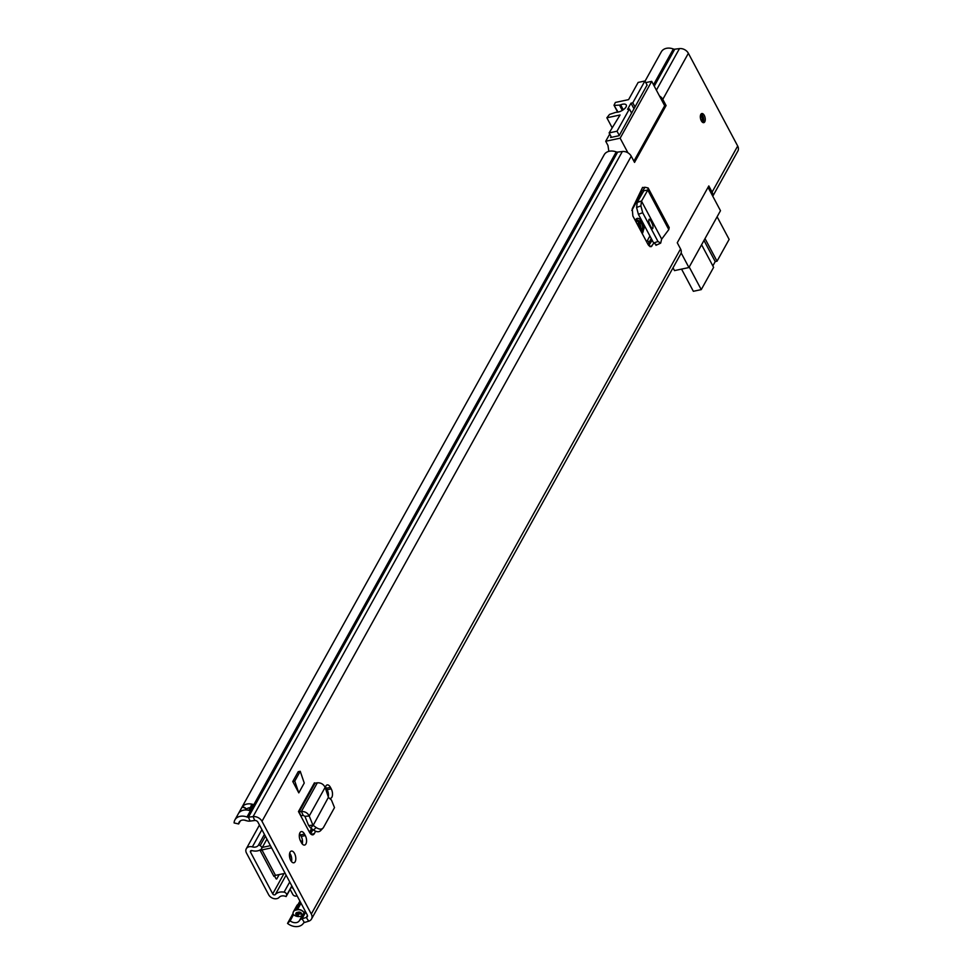 <?xml version="1.0" encoding="UTF-8"?>
<svg xmlns="http://www.w3.org/2000/svg" width="972" height="972" viewBox="0 0 972 972"><rect width="100%" height="100%" fill="white"/><g stroke="black" fill="none" stroke-linecap="round" stroke-linejoin="round"><path stroke-width="1.46" d="M648.919 220.255C648.725 216.003 654.083 226.063 652.856 227.679C653.05 231.919 647.692 221.859 648.919 220.255L649.393 219.514M637.207 202.358L641.496 201.131L647.802 190.075L648.166 187.985L669.21 227.557L668.797 229.586L661.689 239.124L641.496 201.131L640.9 205.906L642.686 212.734L657.971 241.481L653.658 243.036L638.373 214.277L636.575 207.449L637.316 202.079L643.877 190.719L641.095 190.439L642.565 187.389L641.86 189.066M653.658 243.036L656.367 244.677M657.971 241.481L660.681 243.121L655.93 245.321M641.459 201.07L637.316 202.079M668.797 229.586L647.802 190.075L643.877 190.719L643.233 190.062L644.983 187.256L642.699 187.632M648.166 187.985L644.983 187.256M704.773 121.804A4.653 2.333 -102 0 1 703.764 122.654A4.653 2.333 -102 0 1 700.848 119.738A4.653 2.333 -102 0 1 700.824 114.38A4.653 2.333 -102 0 1 701.833 113.542A4.653 2.333 -102 0 1 704.749 116.458A4.653 2.333 -102 0 1 704.773 121.804M298.793 792.873L304.248 783.043L300.226 771.27L294.771 781.099L298.793 792.873L292.766 781.524L294.771 781.099M300.226 771.27L298.222 771.695L292.766 781.524M329.022 798A6.124 3.062 78 0 0 330.529 798.377A6.124 3.062 78 0 0 331.221 788.851L330.431 787.369A6.124 3.062 78 0 0 327.2 784.914A6.124 3.062 78 0 0 325.875 786.032A6.124 3.062 78 0 0 325.292 787.915M300.579 841.132L301.369 842.615A6.124 3.062 78 0 0 304.601 845.069A6.124 3.062 78 0 0 305.293 835.556L304.503 834.073A6.124 3.062 78 0 0 301.271 831.607A6.124 3.062 78 0 0 299.947 832.725A6.124 3.062 78 0 0 300.579 841.132M295.16 861.702A5.99 2.989 -102 0 1 293.86 862.784A5.99 2.989 -102 0 1 290.118 859.041A5.99 2.989 -102 0 1 290.081 852.152A5.99 2.989 -102 0 1 291.381 851.071A5.99 2.989 -102 0 1 295.124 854.813A5.99 2.989 -102 0 1 295.16 861.702M298.465 811.559L314.418 782.837L315.062 783.165L299.121 811.887L298.465 811.559L309.436 832.19A6.561 3.281 78 0 0 312.899 834.814A6.561 3.281 78 0 0 314.308 833.624L315.621 831.267M653.755 243.219L651.021 246.754L648.117 244.665L632.869 215.991L632.25 208.798L641.095 190.439M645.019 81.198L661.312 51.844A11.312 8.505 29 0 1 673.353 48.989A2.661 2.005 -151 0 0 674.787 49.183L679.464 48.6A7.448 5.601 29 0 1 688.37 53.29L662.795 99.375L666.087 105.559L634.534 162.397L631.241 156.2L261.99 821.304L311.307 914.057A7.448 5.601 29 0 1 311.514 919.014A7.448 5.601 29 0 1 308.695 921.189L304.406 922.513A2.661 2.005 -151 0 0 303.446 923.218A11.312 8.505 29 0 1 287.53 923.4L290.166 920.849L293.374 914.907A5.31 3.985 29 0 1 293.24 912.149A5.31 3.985 29 0 1 295.816 910.12L297.396 909.792A5.31 3.985 29 0 1 304.139 913.06L305.293 911.25M311.514 919.014L680.752 253.911A7.448 5.601 29 0 0 680.558 248.941L677.265 242.757L708.819 185.931L712.099 192.116A7.448 5.601 -151 0 1 712.707 196.077M688.37 53.29L737.687 146.031A7.448 5.601 29 0 1 737.894 150.988L712.78 196.223M289.692 853.137A5.99 2.989 -102 0 1 291.491 861.581M328.269 796.809A6.124 3.062 78 0 0 327.163 789.714L326.373 788.231A6.124 3.062 78 0 0 325.498 786.931M302.243 843.915A6.124 3.062 78 0 0 301.235 836.418L300.445 834.936A6.124 3.062 78 0 0 299.583 833.636M310.615 833.855L312.935 829.651M652.163 240.23L648.725 245.612M240.376 820.854L238.65 823.964A6.525 4.896 29 0 1 239.124 822.191A6.525 4.896 29 0 1 246.062 820.55A7.448 5.601 -151 0 0 250.071 821.085L254.749 820.502A2.661 2.005 29 0 1 257.932 822.166L307.249 914.919A2.661 2.005 29 0 1 307.322 916.681A2.661 2.005 29 0 1 306.314 917.459L302.025 918.783A7.448 5.601 -151 0 0 299.34 920.739A6.525 4.896 29 0 1 290.166 920.849M250.169 807.744A6.525 4.896 -151 0 0 246.499 809.141A4.265 3.195 -151 0 0 242.186 806.906A11.312 8.505 29 0 1 253.133 804.488L249.719 810.636A11.312 8.505 -151 0 0 238.784 813.042L238.784 813.042M247.204 808.57L246.706 809.457M631.241 156.2A7.448 5.601 29 0 0 622.335 151.511L617.657 152.094A2.661 2.005 -151 0 1 616.224 151.911A11.312 8.505 29 0 0 604.183 154.767L234.932 819.87A11.312 8.505 29 0 0 234.106 822.944L238.65 823.964M242.186 806.906L238.711 813.114A3.997 3.001 -151 0 1 238.723 813.114M234.932 819.87A11.312 8.505 29 0 1 246.973 817.015A2.661 2.005 -151 0 0 248.407 817.197L253.085 816.614A7.448 5.601 29 0 1 261.99 821.304M662.795 99.375A7.448 5.601 -151 0 0 659.49 95.985M304.212 913.194A7.448 5.601 -151 0 0 302.754 914.603A6.525 4.896 29 0 1 302.438 915.029A6.525 4.896 29 0 1 296.812 916.329A6.525 4.896 29 0 1 293.58 914.713M300.506 902.235L299.57 903.911M299.911 901.105L298.076 904.41M293.034 913.473L287.53 923.4M302.037 914.288A11.312 8.505 29 0 1 299.169 913.704M301.223 903.571A5.31 3.985 -151 0 0 300.798 903.644L299.23 903.984A5.31 3.985 -151 0 0 297.055 905.284A5.31 3.985 -151 0 0 296.885 905.527M246.426 820.672A5.31 3.985 29 0 1 244.555 820.137M328.427 797.271L313.178 825.35L328.427 797.271L325.122 787.393L309.23 816.018C307.614 812.859 304.989 811.365 301.381 811.523L299.121 811.887L300.931 815.751A5.322 3.997 29 0 1 300.713 815.775M325.122 787.393C323.53 784.185 320.93 782.654 317.322 782.812L315.062 783.165M316.131 827.5L313.579 830.112L310.627 827.962L313.178 825.35L316.131 827.5C319.423 829.602 321.829 829.663 323.348 827.707L334.502 807.598L331.416 799.98L328.56 797.623M320.371 830.89L323.348 827.707M313.579 830.112C316.872 832.214 319.278 832.287 320.796 830.319M310.627 827.962L308.61 825.507L312.923 825.192L309.23 816.018L304.929 816.322L308.61 825.507M300.931 815.751L303.203 815.387L304.929 816.322M661.653 239.051L660.681 243.121M652.856 227.679L652.382 228.408M302.438 915.029L301.672 913.583A2.394 1.798 29 0 0 298.623 912.113L297.043 912.453A2.394 1.798 29 0 0 296.035 914.786L296.594 915.843A4.265 3.195 29 0 1 296.812 916.329M247.022 810.053L246.791 809.615A4.265 3.195 -151 0 0 246.499 809.141M664.593 105.875L666.087 105.559M641.374 221.154A8.25 4.119 78 0 0 635.554 219.903A8.25 4.119 78 0 0 635.323 220.377A8.25 4.119 78 0 0 635.263 220.498M642.213 233.559A8.25 4.119 78 0 0 642.541 233.049A8.25 4.119 78 0 0 643.33 230.4M649.904 235.977L646.635 241.87M631.8 210.462L641.933 192.225M638.969 221.057A6.926 3.463 78 0 0 636.478 219.951A6.926 3.463 78 0 0 635.36 220.668M637.389 221.385A6.926 3.463 78 0 0 635.724 220.304M650.329 243.097L649.636 241.797M681.153 252.902L688.929 267.543L674.495 270.605L673.025 267.835M611.096 136.59L610.586 137.514L619.152 135.691L647.073 85.05M645.773 82.608L651.702 81.356L664.678 105.741L633.89 161.182M688.929 267.543L720.483 210.705L708.041 187.317M608.849 151.34L607.974 145.496L605.714 141.256L609.736 134.027M651.702 81.356L620.148 138.182L605.714 141.256M620.148 138.182L627.936 152.823M689.221 267.008L701.249 289.62L713.618 267.349L701.59 244.737M705.004 238.59L717.032 261.201L729.134 239.391L717.117 216.78M717.032 261.201L715.222 261.59L712.841 265.891M701.249 289.62L693.352 291.296L681.554 269.11M715.222 261.59L703.971 240.436M623.271 109.763L620.634 104.806A6.792 2.928 152 0 1 622.444 104.259A6.792 2.928 152 0 1 626.26 104.988A6.792 2.928 152 0 1 624.316 108.949A6.792 2.928 152 0 1 618.095 112.096A6.792 2.928 152 0 1 616.479 112.278A2.661 1.142 152 0 0 615.847 112.351A2.661 1.142 152 0 0 615.349 112.485L609.517 114.429L606.868 117.794L620.063 114.988L609.128 132.897L617.026 131.22L619.286 135.46M647.17 85.232L644.91 80.992L632.796 102.801L635.056 107.041M631.642 113.189L629.394 108.949L617.026 131.22M611.485 137.319L609.128 132.897M644.91 80.992L638.142 82.426L628.592 99.63L615.398 102.437L614 105.243L617.682 112.169M618.071 112.096L614 105.243M614.523 105.426L619.456 105.085L622.287 110.395M620.634 104.806A2.661 1.142 152 0 1 619.456 105.085M629.394 108.949L627.584 109.326L630.998 103.19L632.796 102.801M634.036 108.888L630.998 103.19M612.081 127.587L606.868 117.794M640.706 228.396A2.989 1.494 78 0 0 640.232 224.702A2.989 1.494 78 0 0 639.783 224.046M251.408 850.549L250.521 852.14A1.592 1.203 -151 0 1 251.991 850.609A11.312 8.505 29 0 0 261.225 849.163A2.661 2.005 -151 0 0 261.577 848.726A2.661 2.005 -151 0 0 260.144 845.652L258.625 844.85A6.525 4.896 29 0 1 258.54 845.008A6.525 4.896 29 0 1 252.356 846.891A6.391 4.799 -151 0 0 246.293 848.75A6.391 4.799 -151 0 0 246.463 853.003L268.649 894.726A6.391 4.799 -151 0 0 273.764 898.578A6.391 4.799 -151 0 0 279.171 897.338A6.525 4.896 29 0 1 286.12 896.573L286.57 895.37A2.661 2.005 -151 0 0 284.079 892.15L289.729 881.969M275.1 875.468L274.687 876.222M250.521 852.14L272.707 893.863A1.592 1.203 -151 0 0 275.343 894.519A11.312 8.505 29 0 1 284.079 892.15M260.557 849.662L260.387 850.925L273.922 876.367L275.477 875.359L261.942 849.917L260.387 850.925M279.183 874.569L276.862 878.749A1.337 0.668 -102 0 1 276.57 878.992A1.337 0.668 -102 0 1 275.866 878.457L274.469 875.821M651.349 238.699L649.126 242.708M291.928 886.112L286.12 896.573M264.433 834.389L258.625 844.85M270.435 845.676L263.485 847.147A6.124 2.637 -28 0 0 262.27 847.487M261.942 849.917L271.589 847.863M285.124 873.306L275.477 875.359M647.388 240.509A5.322 3.997 29 0 1 648.944 242.368L649.782 243.948M290.118 889.38L292.803 894.422A2.661 2.005 -151 0 0 296.181 896.063L297.092 895.868A5.054 3.803 -151 0 0 297.116 895.868M327.576 790.601L326.714 792.144M328.427 794.428L327.831 795.497M302.474 842.675L300.044 839.917M289.462 855.785L290.336 859.625M289.462 854.643L290.409 854.437L289.765 853.234M640.9 205.906L636.575 207.449M680.558 248.941L311.307 914.057M737.687 146.031L712.099 192.116M616.224 151.911L246.973 817.015M673.353 48.989L653.512 84.746M617.657 152.094L248.407 817.197L250.071 821.085M674.787 49.183L654.265 86.156M622.335 151.511L253.085 816.614L254.749 820.502M679.464 48.6L656.392 90.165M307.444 915.417L306.314 917.459L308.695 921.189M305.743 912.088L302.025 918.783L304.406 922.513M302.754 914.603L299.34 920.739M299.23 903.984A2.928 1.458 78 0 0 299.133 904.118A5.322 3.997 -151 0 0 296.739 905.783L297.055 905.284M297.396 909.792A2.928 1.458 -102 0 1 297.468 909.622L300.713 903.79L299.133 904.118L295.889 909.962A2.928 1.458 78 0 0 295.816 910.12M305.232 911.116L304.236 912.902A2.928 1.264 152 0 1 304.139 913.06M293.24 912.149L293.495 911.615A5.322 3.997 -151 0 1 295.889 909.962L297.468 909.622A5.322 3.997 -151 0 1 304.236 912.902L304.309 913.036M296.739 905.783L293.495 911.615A5.322 3.997 -151 0 0 293.362 911.882M300.445 834.936L304.503 834.073M301.235 836.418L305.293 835.556M326.373 788.231L330.431 787.369M327.163 789.714L331.221 788.851M314.308 833.624L311.125 834.304M317.322 782.812L301.381 811.523L303.203 815.387M643.719 190.974L643.233 190.062M642.443 193.197L641.046 190.548M652.005 245.952L649.831 246.596M642.686 212.734L638.373 214.277M299.352 913.376A4.265 3.195 -151 0 0 300.239 912.307M299.959 912.21A3.997 3.001 29 0 1 299.801 912.562L297.626 916.487M298.453 912.149L296.496 915.66M295.938 914.591L297.14 912.429M253.133 804.488L251.979 804.731A1.592 1.203 -151 0 0 251.165 805.946M249.039 810.429L252.003 805.095L253.473 804.792M241.943 807.282A3.997 3.001 29 0 1 246.475 809.81L246.584 810.004M248.723 810.356L251.408 805.509A1.337 0.996 29 0 1 252.003 805.095L251.979 804.731M640.038 228.639A4.653 2.333 78 0 0 643.5 229.659A4.653 2.333 78 0 0 643.014 223.268A4.653 2.333 78 0 0 639.552 222.236A4.653 2.333 78 0 0 640.038 228.639M643.488 229.671A5.322 2.661 -102 0 1 642.067 231.275A5.322 2.661 -102 0 1 640.864 231.02M638.276 226.148A5.322 2.661 -102 0 1 639.855 220.863A5.322 2.661 -102 0 1 641.812 221.75M642.699 223.839A3.657 1.835 -102 0 1 643.075 228.87A3.657 1.835 -102 0 1 640.354 228.068A3.657 1.835 -102 0 1 639.977 223.038A3.657 1.835 -102 0 1 642.699 223.839M641.581 229.003A2.989 1.494 78 0 0 641.921 224.338A2.989 1.494 78 0 0 640.341 223.147C639.685 222.637 639.697 224.216 640.378 227.873L641.581 229.003M702.914 122.533A4.653 2.333 78 0 0 702.707 115.741A4.653 2.333 78 0 0 701.104 113.991M700.618 114.83A3.657 1.835 -102 0 1 702.392 116.312A3.657 1.835 -102 0 1 702.136 121.962M701.626 121.306A2.989 1.494 78 0 0 701.614 116.822A2.989 1.494 78 0 0 700.411 115.632M283.994 873.549L272.707 893.863M651.252 238.505L649.017 242.502M291.831 885.905L286.57 895.37M260.144 845.652L265.392 836.187M261.918 829.663L252.356 846.891M286.096 875.14L275.343 894.519M276.862 878.749L276.218 878.895M648.944 242.368L647.899 244.264M293.471 888.991L291.466 886.938M292.463 887.108L292.025 886.282M312.583 829.395L310.299 833.514M311.526 828.618L309.485 832.287M289.753 856.83L291.321 856.502M291.709 860.244L290.737 860.451M639.977 192.772L641.277 195.214M641.107 231.482L642.067 231.275C644.363 230.024 644.679 227.29 643.039 223.074L639.855 220.863L635.907 221.701M259.451 825.034L246.293 848.75M266.935 839.091L261.577 848.726"/></g></svg>
